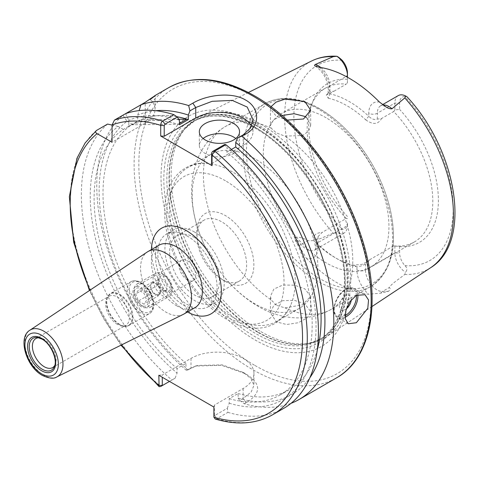 <?xml version="1.0" encoding="UTF-8"?>
<svg xmlns="http://www.w3.org/2000/svg" width="479" height="479" viewBox="0 0 479 479"><rect width="100%" height="100%" fill="white"/><g stroke="black" fill="none" stroke-linecap="round" stroke-linejoin="round"><path stroke-width="0.36" stroke-dasharray="2.4 1.8" d="M141.215 306.656A11.736 6.772 60 0 1 133.545 296.321A11.736 6.772 60 0 1 135.347 286.915A11.736 6.772 60 0 1 141.215 287.496A11.736 6.772 60 0 1 148.879 297.836A11.736 6.772 60 0 1 147.077 307.243A11.736 6.772 60 0 1 141.215 306.656M187.439 279.97A11.736 6.772 60 0 1 179.775 269.629A11.736 6.772 60 0 1 181.571 260.229A11.736 6.772 60 0 1 187.439 260.81A11.736 6.772 60 0 1 195.103 271.15A11.736 6.772 60 0 1 193.306 280.55A11.736 6.772 60 0 1 187.439 279.97M351.227 299.86A8.383 4.838 120 0 0 345.323 295.848A8.383 4.838 120 0 0 339.395 306.111A8.383 4.838 120 0 0 345.323 309.53A8.383 4.838 120 0 0 346.383 308.811M203.108 138.515A20.118 11.616 0 0 0 199.33 145.293A20.118 11.616 0 0 0 205.222 153.502A20.118 11.616 0 0 0 227.142 156.022A20.118 11.616 0 0 0 239.56 145.293A20.118 11.616 0 0 0 235.782 138.515M328.253 98.225A88.843 51.295 60 0 1 346.982 105.739A88.843 51.295 60 0 1 365.716 119.852L368.794 116.277A92.196 53.229 -120 0 0 349.353 101.632A92.196 53.229 -120 0 0 329.911 93.836L328.145 93.285L329.911 91.764L334.085 91.172L326.349 95.046L328.247 98.225L329.911 93.83L329.911 90.765A22.393 12.927 -120 0 0 319.194 67.27M125.576 113.667L122.953 115.182A167.626 96.782 -120 0 0 186.259 370.249L187.523 370.279L190.995 368.273L197.785 365.405L222.304 364.878L243.17 372.369L251.164 378.685L253.948 385.385L251.152 392.073L243.146 398.384L239.674 400.39L244.314 403.767A167.626 96.782 -120 0 0 291.046 403.312M215.251 419.035L216.742 418.796L227.89 412.359L227.303 408.264L214.82 415.467L214.424 415.227L214.424 405.09L243.146 388.505A36.877 21.292 0 0 0 253.948 373.452A36.877 21.292 0 0 0 243.146 358.394A36.877 21.292 0 0 0 190.995 358.394L162.273 374.979L162.273 377.26M276.335 305.225L271.234 299.938L270.443 296.291L273.832 289.112L282.885 284.999L294.489 285.203L304.788 288.867L310.679 296.291L302.656 304.812L284.981 307.871L276.335 305.225M304.788 303.8L294.453 300.345L282.832 300.662L273.808 305.291L270.443 312.757L276.335 321.87L286.652 324.505L298.237 322.756L307.267 317.858L310.679 311.584L304.788 303.8M306.368 117.463L310.679 125.408L308.566 131.216L302.656 135.449L284.981 136.15L276.335 132.899L271.234 128.21L270.443 125.408L273.575 119.906L282.011 115.505M270.988 106.709L270.443 108.949L276.335 116.259L287.202 120.091M398.259 95.59A16.358 9.448 -120 0 0 394.87 103.081L394.87 109.972L399.612 109.41L399.612 103.081A13.011 7.508 60 0 1 404.905 96.524L406.97 96.752M255.002 122.852A132.923 76.742 -120 0 0 161.016 177.116A132.923 76.742 -120 0 0 255.002 339.91A132.923 76.742 -120 0 0 348.993 285.646A132.923 76.742 -120 0 0 255.002 122.852M260.929 331.66A127.001 73.323 -120 0 0 311.248 342.904A127.001 73.323 -120 0 0 326.636 336.581A127.001 73.323 -120 0 0 343.275 234.129A127.001 73.323 -120 0 0 260.929 124.265A127.001 73.323 -120 0 0 199.719 116.744A127.001 73.323 -120 0 0 186.547 126.911A127.001 73.323 -120 0 0 181.607 230.782A127.001 73.323 -120 0 0 260.929 331.66M326.127 117.78A88.843 51.295 -120 0 0 281.706 113.379A88.843 51.295 -120 0 0 268.09 184.571A88.843 51.295 -120 0 0 326.127 262.857A88.843 51.295 -120 0 0 370.548 267.258A88.843 51.295 -120 0 0 384.17 196.067A88.843 51.295 -120 0 0 326.127 117.78M232.405 171.889A88.843 51.295 -120 0 0 208.904 163.584A88.843 51.295 -120 0 0 187.984 167.488A88.843 51.295 -120 0 0 174.368 238.68A88.843 51.295 -120 0 0 232.405 316.966A88.843 51.295 -120 0 0 276.826 321.367A88.843 51.295 -120 0 0 290.663 305.201A88.843 51.295 -120 0 0 232.405 171.889M255.002 158.842A88.843 51.295 -120 0 0 210.58 154.442A88.843 51.295 -120 0 0 203.497 243.176A88.843 51.295 -120 0 0 219.035 270.09A88.843 51.295 -120 0 0 255.002 303.92A88.843 51.295 -120 0 0 299.423 308.32A88.843 51.295 -120 0 0 313.044 237.129A88.843 51.295 -120 0 0 255.002 158.842M225.369 281.407L225.369 281.407A40.314 23.273 60 0 1 196.863 232.034A40.314 23.273 60 0 1 225.369 215.574A40.314 23.273 60 0 1 253.876 264.947A40.314 23.273 60 0 1 225.369 281.407L221.753 279.317A35.201 20.322 60 0 1 196.863 236.207A35.201 20.322 60 0 1 204.156 220.095A35.201 20.322 60 0 1 221.753 221.837A35.201 20.322 60 0 1 244.751 252.858A35.201 20.322 60 0 1 239.356 281.065A35.201 20.322 60 0 1 221.753 279.317L225.369 281.407M194.552 237.542A35.201 20.322 -120 0 0 176.949 235.8A35.201 20.322 -120 0 0 171.554 264.007A35.201 20.322 -120 0 0 194.552 295.028A35.201 20.322 -120 0 0 212.155 296.77A35.201 20.322 -120 0 0 217.55 268.563A35.201 20.322 -120 0 0 194.552 237.542M187.439 236.171A41.907 24.195 -120 0 0 166.488 234.093A41.907 24.195 -120 0 0 160.064 267.677A41.907 24.195 -120 0 0 187.439 304.608A41.907 24.195 -120 0 0 208.395 306.68A41.907 24.195 -120 0 0 214.82 273.102A41.907 24.195 -120 0 0 187.439 236.171M194.552 232.064A41.907 24.195 -120 0 0 173.596 229.992A41.907 24.195 -120 0 0 167.177 263.57A41.907 24.195 -120 0 0 194.552 300.501A41.907 24.195 -120 0 0 215.502 302.578A41.907 24.195 -120 0 0 221.927 268.994A41.907 24.195 -120 0 0 194.552 232.064M334.085 91.172L346.269 84.136A88.843 51.295 -120 0 0 325.558 88.064A88.843 51.295 -120 0 0 311.29 105.236A88.843 51.295 -120 0 0 346.269 218.49L322.235 232.369L318.062 236.608L316.296 240.003L318.062 244.386A92.196 53.229 -120 0 0 356.939 266.827C359.771 266.569 362.615 265.611 365.471 263.971L369.644 259.744L369.046 260.678L362.1 264.324L353.861 265.174A88.843 51.295 60 0 1 335.126 257.66A88.843 51.295 60 0 1 316.397 243.548M318.062 236.608L318.062 242.524A16.358 9.448 60 0 1 314.673 250.014A16.358 9.448 60 0 1 301.063 244.506L294.968 237.243C294.866 240.159 296.208 243.045 298.998 245.895L306.422 258.361A22.393 12.927 -120 0 0 318.062 247.451L318.062 244.386L316.391 243.548C311.865 236.854 313.811 233.123 322.235 232.369M306.422 258.361A121.576 70.191 -120 0 0 337.497 283.023A121.576 70.191 -120 0 0 368.579 294.25L380.811 293.13L388.565 291.286C390.499 289.478 390.684 288.268 389.128 287.663C390.972 284.131 399.3 278.844 404.779 274.455L405.468 272.359C407.485 270.042 407.3 267.791 404.905 265.606A13.011 7.508 60 0 1 399.612 252.924L399.612 246.595L393.684 245.865A88.843 51.295 -120 0 0 414.401 241.943A88.843 51.295 -120 0 0 393.684 111.511L381.5 118.547L377.326 119.127C374.458 120.127 371.614 119.181 368.794 116.277L368.794 113.212A6.035 3.485 0 0 0 377.326 113.212A16.358 9.448 60 0 1 380.715 105.721A16.358 9.448 60 0 1 382.984 104.997M244.314 403.767L246.098 402.737C261.648 393.175 261.456 383.505 245.517 373.722L221.43 365.285L195.48 366.076L186.259 370.249M243.17 372.369L245.517 373.722M38.835 337.755A16.765 9.676 60 0 1 40.026 337.827A16.765 9.676 60 0 1 44.254 339.371A16.765 9.676 60 0 1 55.325 364.333A16.765 9.676 60 0 1 54.798 365.399M117.505 324.451A16.765 9.676 60 0 1 106.434 299.489A16.765 9.676 60 0 1 109.128 296.25A16.765 9.676 60 0 1 117.505 297.076A16.765 9.676 60 0 1 128.456 311.847A16.765 9.676 60 0 1 125.887 325.283A16.765 9.676 60 0 1 121.738 325.989A16.765 9.676 60 0 1 117.505 324.451M183.379 314.32A36.039 20.807 60 0 1 166.039 312.17A36.039 20.807 60 0 1 142.682 281.017A36.039 20.807 60 0 1 147.364 251.936M176.757 116.672A154.22 89.04 -120 0 0 137.718 121.133L137.718 115.152L139.132 110.601M179.439 124.726A154.22 89.04 -120 0 0 128.827 126.264L137.718 121.133M179.439 123.426L178.008 124.253L132.138 124.756L140.958 119.666A154.22 89.04 60 0 1 176.805 116.708M132.138 124.756A154.22 89.04 60 0 1 178.008 124.253M227.303 408.264L229.219 403.21L229.219 398.642L238.111 393.51L238.111 398.079A159.657 92.178 -120 0 0 309.889 377.691M238.111 398.079L239.674 400.39M187.523 370.279L185.96 367.968L185.96 363.399L177.068 368.531L177.068 373.099L175.146 378.153L160.746 386.469A167.626 96.782 -120 0 1 96.405 130.51M122.953 115.182L127.055 121.307A159.657 92.178 -120 0 0 185.96 367.968M238.111 393.51A154.22 89.04 -120 0 0 289.142 389.744A154.22 89.04 -120 0 0 317.284 349.909M127.055 121.307L132.234 124.3A154.22 89.04 -120 0 0 185.96 363.399M229.219 398.642A154.22 89.04 -120 0 0 280.251 394.876A154.22 89.04 -120 0 0 307.853 286.598A154.22 89.04 -120 0 0 226.848 152.1L231.417 149.466M132.234 124.3L123.343 129.432A154.22 89.04 -120 0 0 177.068 368.531M229.219 403.21A159.657 92.178 -120 0 0 316.032 325.091A159.657 92.178 -120 0 0 226.848 147.556L226.848 152.1M123.343 129.432L118.163 126.444A159.657 92.178 -120 0 0 177.068 373.099M224.735 144.448L226.848 147.556M227.89 412.359A167.626 96.782 -120 0 0 283.706 408.371M107.553 124.073A167.626 96.782 -120 0 0 171.895 380.033M118.163 126.444L112.056 125.067M150.765 98.931L140.97 104.781M179.439 120.181A159.657 92.178 -120 0 0 128.827 120.283L128.827 126.264M125.57 113.667L128.827 120.283M294.968 237.243C299.453 236.913 303.704 238.051 307.716 240.662C317.284 241.59 325.109 236.009 333.282 233.177L336.857 232.746A16.358 9.448 -120 0 0 344.066 233.039A16.358 9.448 -120 0 0 347.455 225.555L347.455 222.813A13.011 7.508 60 0 1 342.156 229.375C339.821 228.818 338.054 229.944 336.857 232.746M369.644 259.744L393.684 245.865M365.711 119.852C372.985 124.965 378.248 124.528 381.5 118.547M399.612 246.595A91.746 52.971 -120 0 0 438.405 200.402A91.746 52.971 -120 0 0 399.612 109.41M394.87 109.972L393.684 111.511M347.455 218.658L346.269 218.49M347.455 72.97L347.455 82.604L346.269 84.136M347.455 79.298A91.746 52.971 -120 0 0 312.931 101.231A91.746 52.971 -120 0 0 347.455 216.484M155.741 110.691A159.657 92.178 -120 0 0 137.718 115.152M347.455 82.604L347.455 77.257M394.87 246.032L394.87 252.924A16.358 9.448 -120 0 0 405.468 272.359M211.634 163.62L243.146 145.43A33.524 19.358 0 0 0 252.966 131.743A33.524 19.358 0 0 0 251.505 126.091M150.238 99.428A33.524 19.358 0 0 1 155.064 109.434A33.524 19.358 0 0 1 145.245 123.121L112.056 142.281M169.482 381.422L175.146 378.153M158.842 375.279L162.273 374.979M214.424 405.09L213.903 407.072M214.82 415.467L216.742 418.796A167.626 96.782 -120 0 0 272.557 414.808M214.424 415.227L213.903 417.209M347.455 222.813L347.455 225.555L318.062 242.524A6.035 3.485 -0 0 0 316.296 244.985A6.035 3.485 -0 0 0 318.062 247.451M353.861 265.174L356.939 266.827L356.939 269.899A22.393 12.927 -120 0 0 368.579 294.25M178.805 119.247L140.958 119.666M159.729 283.855A8.472 4.892 -120 0 0 167.057 291.088A8.472 4.892 -120 0 0 170.105 282.927A8.472 4.892 -120 0 0 164.447 276.221A8.472 4.892 -120 0 0 159.321 277.688A8.472 4.892 -120 0 0 159.729 283.855M166.554 284.4A6.538 3.772 60 0 1 165.818 290.424A6.538 3.772 60 0 1 164.195 290.699A6.538 3.772 60 0 1 158.543 285.119A6.538 3.772 60 0 1 158.232 280.365A6.538 3.772 60 0 1 159.279 279.095A6.538 3.772 60 0 1 166.554 284.4M147.37 296.525A10.059 5.808 -120 0 0 139.371 288.083A10.059 5.808 -120 0 0 134.102 292.974A10.059 5.808 -120 0 0 135.054 297.627A10.059 5.808 -120 0 0 141.215 305.291A10.059 5.808 -120 0 0 147.37 304.74A10.059 5.808 -120 0 0 147.37 296.525M135.371 296.441A13.412 7.742 60 0 1 134.102 290.232A13.412 7.742 60 0 1 136.88 284.095A13.412 7.742 60 0 1 151.795 294.974A13.412 7.742 60 0 1 150.286 307.32A13.412 7.742 60 0 1 143.58 306.656A13.412 7.742 60 0 1 135.371 296.441M158.759 283.939A10.059 5.808 60 0 1 158.759 275.73A10.059 5.808 60 0 1 164.92 275.18A10.059 5.808 60 0 1 171.075 282.844A10.059 5.808 60 0 1 172.033 287.496A10.059 5.808 60 0 1 166.758 292.388A10.059 5.808 60 0 1 158.759 283.939M170.758 284.029A13.412 7.742 -120 0 0 162.549 273.808A13.412 7.742 -120 0 0 155.843 273.144A13.412 7.742 -120 0 0 154.334 285.496A13.412 7.742 -120 0 0 169.255 296.375A13.412 7.742 -120 0 0 172.033 290.232A13.412 7.742 -120 0 0 170.758 284.029M151.436 289.226A6.538 3.772 -120 0 0 158.705 294.525A6.538 3.772 -120 0 0 159.441 288.508A6.538 3.772 -120 0 0 152.166 283.203A6.538 3.772 -120 0 0 151.436 289.226M138.473 300.974L143.951 304.135L146.688 300.237L143.951 293.184L138.473 290.023L135.737 293.914L138.473 300.974L152.699 292.759L158.172 295.92L143.951 304.135M158.172 295.92L160.908 292.028L158.172 284.969L152.699 281.808L149.963 285.706L152.699 292.759M149.963 285.706L135.737 293.914M152.699 281.808L138.473 290.023M158.172 284.969L143.951 293.184M160.908 292.028L146.688 300.237M356.436 295.315A15.759 9.095 120 0 0 345.323 289.825A15.759 9.095 120 0 0 334.18 308.991A15.759 9.095 120 0 0 345.096 315.685M345.12 317.272A16.765 9.676 -60 0 1 337.653 317.619A16.765 9.676 -60 0 1 335.084 304.183A16.765 9.676 -60 0 1 346.036 289.412A16.765 9.676 -60 0 1 354.412 288.586A16.765 9.676 -60 0 1 357.801 294.639M320.798 67.521A16.358 9.448 60 0 1 329.911 85.837A6.035 3.485 -0 0 0 328.145 88.304A6.035 3.485 -0 0 0 329.911 90.765M243.146 388.505L243.146 398.384L246.098 402.737M377.326 119.127L377.326 113.212L394.87 103.081L399.612 103.081M255.002 365.513A164.273 94.842 -120 0 0 371.165 298.447A164.273 94.842 -120 0 0 255.002 97.249A164.273 94.842 -120 0 0 138.844 164.315A164.273 94.842 -120 0 0 255.002 365.513M168.818 87.579A167.626 96.782 -120 0 0 143.125 221.903A167.626 96.782 -120 0 0 252.631 369.62A167.626 96.782 -120 0 0 336.444 377.919M254.541 126.899A128.288 74.065 -120 0 0 163.83 179.278A128.288 74.065 -120 0 0 254.541 336.396A128.288 74.065 -120 0 0 345.257 284.023A128.288 74.065 -120 0 0 254.541 126.899M255.948 127.959A125.995 72.742 -120 0 0 192.953 121.72A125.995 72.742 -120 0 0 173.637 222.681A125.995 72.742 -120 0 0 255.948 333.713A125.995 72.742 -120 0 0 318.948 339.952A125.995 72.742 -120 0 0 338.264 238.985A125.995 72.742 -120 0 0 255.948 127.959M258.085 332.48A125.995 72.742 -120 0 0 321.086 338.719A125.995 72.742 -120 0 0 340.401 237.752A125.995 72.742 -120 0 0 258.085 126.725A125.995 72.742 -120 0 0 195.091 120.486A125.995 72.742 -120 0 0 175.775 221.448A125.995 72.742 -120 0 0 258.085 332.48M258.456 126.456A126.067 72.784 -120 0 0 184.625 129.085A126.067 72.784 -120 0 0 179.721 232.189A126.067 72.784 -120 0 0 258.456 332.318A126.067 72.784 -120 0 0 308.404 343.479A126.067 72.784 -120 0 0 343.683 248.433A126.067 72.784 -120 0 0 258.456 126.456M319.972 109.014A103.931 60.007 -120 0 0 246.481 151.448A103.931 60.007 -120 0 0 319.972 278.73A103.931 60.007 -120 0 0 393.457 236.303A103.931 60.007 -120 0 0 319.972 109.014M317.918 108.829A105.608 60.971 -120 0 0 265.115 103.602A105.608 60.971 -120 0 0 248.924 188.223A105.608 60.971 -120 0 0 317.918 281.287A105.608 60.971 -120 0 0 370.716 286.514A105.608 60.971 -120 0 0 386.906 201.893A105.608 60.971 -120 0 0 317.918 108.829M225.369 180.739A82.975 47.906 -120 0 0 166.698 214.616A82.975 47.906 -120 0 0 225.369 316.242A82.975 47.906 -120 0 0 284.041 282.365A82.975 47.906 -120 0 0 225.369 180.739M271.234 128.21A105.608 60.971 -120 0 0 225.304 126.582A105.608 60.971 -120 0 0 207.874 206.784A105.608 60.971 -120 0 0 271.234 299.938M404.779 274.455A119.343 68.904 -120 0 0 430.777 267.617M40.026 337.827L37.596 337.497A18.406 10.628 60 0 1 42.242 339.192A18.406 10.628 60 0 1 54.396 366.603L55.325 364.333M119.337 324.612A18.262 10.544 60 0 1 107.278 297.423A18.262 10.544 60 0 1 119.337 294.795A18.262 10.544 60 0 1 132.036 314.332A18.262 10.544 60 0 1 123.947 326.295A18.262 10.544 60 0 1 119.337 324.612M119.816 324.487A18.442 10.646 60 0 1 107.769 308.236A18.442 10.646 60 0 1 110.595 293.465A18.442 10.646 60 0 1 119.816 294.375A18.442 10.646 60 0 1 131.857 310.626A18.442 10.646 60 0 1 129.031 325.403A18.442 10.646 60 0 1 119.816 324.487M140.263 312.679A18.442 10.646 60 0 1 128.216 296.429A18.442 10.646 60 0 1 131.042 281.658A18.442 10.646 60 0 1 140.263 282.568A18.442 10.646 60 0 1 152.31 298.818A18.442 10.646 60 0 1 149.484 313.595A18.442 10.646 60 0 1 140.263 312.679M141.215 311.039A17.1 9.873 60 0 1 129.12 290.1A17.1 9.873 60 0 1 141.215 283.119A17.1 9.873 60 0 1 153.304 304.057A17.1 9.873 60 0 1 141.215 311.039M176.889 305.907A36.039 20.807 60 0 1 153.346 274.15A36.039 20.807 60 0 1 158.872 245.266C158.717 246.691 154.46 244.056 155.861 262.6C157.022 269.761 159.746 277.054 164.028 284.478C168.147 291.663 174.865 299.968 183.595 305.243C196.372 310.781 193.534 307.129 194.911 307.692A36.039 20.807 60 0 1 176.889 305.907M187.463 311.991A49.451 28.548 60 0 1 186.373 311.38A49.451 28.548 60 0 1 151.424 249.565M56.875 376.907A26.986 15.579 60 0 1 43.894 375.296A26.986 15.579 60 0 1 26.399 351.975A26.986 15.579 60 0 1 29.908 330.199M89.968 290.178A164.273 94.842 -120 0 0 121.564 344.904M311.512 61.037A119.343 68.904 -120 0 0 333.282 233.177M284.981 307.871A105.608 60.971 -120 0 0 330.911 309.5A105.608 60.971 -120 0 0 348.341 229.297A105.608 60.971 -120 0 0 284.981 136.15M404.905 265.606A112.649 65.036 -120 0 0 453.188 208.934A112.649 65.036 -120 0 0 404.905 96.524M342.156 60.294A112.649 65.036 -120 0 0 293.878 116.96A112.649 65.036 -120 0 0 342.156 229.375M329.911 91.764L329.911 85.837L346.072 76.508M379.512 102.093A22.393 12.927 -120 0 0 368.794 113.212M298.998 245.895A6.035 1.443 140 0 1 301.063 244.506L307.716 240.662M388.565 291.286L382.47 291.507L389.128 287.663M380.811 293.13A6.035 4.712 -92.1 0 1 382.47 291.507A16.358 9.448 60 0 1 365.471 269.899L394.87 252.924L399.612 252.924M356.939 269.899A6.035 3.485 0 0 0 365.471 269.899L365.471 263.971M243.146 145.43L243.146 134.892M145.245 123.121L145.245 102.314M190.995 358.394L190.995 368.273L188.043 369.219M181.571 260.229L135.347 286.915M348.263 323.744L337.653 317.619C329.702 313.805 335.408 294.663 345.533 289.364C348.065 287.568 351.029 287.31 354.412 288.586L365.022 294.705M199.33 145.293L199.33 131.743M328.145 93.285L328.145 88.304C327.271 78.993 323.02 71.605 315.392 66.138M253.948 373.452L253.948 385.385M270.443 312.757L270.443 296.291M270.443 108.949L270.443 125.408M385.84 106.811C382.757 105.458 381.044 105.093 380.715 105.721L382.535 104.667M186.547 126.911L184.625 129.085L195.091 120.486L192.953 121.72C209.898 112.373 230.561 114.487 254.942 128.061C293.705 149.693 330.845 203.389 340.976 252.601C350.089 293.154 340.916 327.858 318.948 339.952L321.086 338.719L308.404 343.479L311.248 342.904M203.497 243.176C197.336 229.465 193.552 215.58 192.145 201.533C191.067 190.738 191.708 180.278 194.055 170.159L198.324 157.322C203.994 144.197 212.987 133.952 225.304 126.582L265.115 103.602C280.778 95.267 298.938 96.956 319.595 108.667C340.162 120.906 357.705 139.473 372.237 164.369C380.781 179.35 386.84 194.63 390.415 210.203C398.043 246.99 391.481 272.425 370.716 286.514L330.911 309.5C305.482 323.732 277.353 317.99 257.995 306.261C243.039 297.435 230.052 285.376 219.035 270.09M210.58 154.442L187.984 167.488M290.663 305.201C287.184 313.176 281.993 319.224 275.078 323.343C269.899 326.331 264.186 327.941 257.942 328.175C247.805 328.438 237.41 325.481 226.759 319.307C192.558 300.399 163.111 248.499 164.758 209.91C164.68 179.745 184.792 160.07 208.904 163.584M196.863 236.207L196.863 232.034M176.949 235.8L204.156 220.095M173.596 229.992L166.488 234.093M325.558 88.064L281.706 113.379M371.997 306.542L326.636 336.581M35.871 338.539L109.128 296.25M106.434 299.489L107.278 297.423L110.595 293.465L131.042 281.658C133.88 280.113 137.174 280.401 140.934 282.502C151.478 288.34 158.729 308.081 149.484 313.595L129.031 325.403L123.947 326.295L121.738 325.989M52.636 367.573L125.887 325.283M289.142 389.744L280.251 394.876M120.989 345.185L103.703 318.733L89.435 290.537M248.409 92.483L199.719 116.744M414.401 241.943L370.548 267.258M311.29 105.236L312.931 101.231M215.502 302.578L208.395 306.68M212.155 296.77L239.356 281.065M299.423 308.32L276.826 321.367M316.296 240.003L316.296 244.985C315.918 248.397 315.38 250.074 314.673 250.014L344.066 233.039M310.679 110.116L310.679 125.408M310.679 311.584L310.679 296.291M252.966 131.743L252.966 119.481M155.064 109.434L155.064 95.608M195.486 366.082L197.785 365.405M328.378 92.86L326.349 95.052M367.782 262.031L369.04 260.684M239.56 145.293L239.56 131.743M193.306 280.55L147.077 307.243M164.195 290.699L167.057 291.088M134.102 292.974L134.102 290.232M164.92 275.18L162.549 273.808M136.88 284.095L155.843 273.144M158.705 294.525L165.818 290.424M152.166 283.203L159.279 279.095M150.286 307.32L169.255 296.375M172.033 287.496L172.033 290.232M141.215 305.291L143.58 306.656M158.232 280.365L159.321 277.688"/><path stroke-width="0.72" d="M346.383 308.811A8.383 4.838 120 0 0 351.227 299.86M356.346 322.738L367.8 308.272L368.543 300.004L365.022 294.705L356.346 295.363L349.945 301.578L345.904 310.428L345.293 318.769L348.263 323.744L356.346 322.738M233.668 123.528A20.118 11.616 0 0 0 211.748 121.013A20.118 11.616 0 0 0 199.33 131.743A20.118 11.616 0 0 0 205.222 139.952A20.118 11.616 0 0 0 227.142 142.473A20.118 11.616 0 0 0 239.56 131.743A20.118 11.616 0 0 0 233.668 123.528M235.782 138.515A20.118 11.616 0 0 0 233.668 137.078A20.118 11.616 0 0 0 203.108 138.515M382.984 104.997A16.358 9.448 60 0 1 388.894 106.53A16.358 9.448 60 0 1 391.972 108.793C389.99 108.961 387.966 108.308 385.906 106.847L385.84 106.811M385.906 106.847L379.512 102.093A120.738 69.706 -120 0 0 349.353 78.328A120.738 69.706 -120 0 0 319.194 67.27L315.356 66.114C314.314 65.785 314.284 65.252 315.266 64.503L333.282 56.642L336.857 56.277C338.042 56.744 339.809 58.085 342.156 60.294A13.011 7.508 60 0 1 347.455 72.97L347.455 75.712A16.358 9.448 -120 0 0 336.857 56.277L336.312 56.235C327.307 55.738 319.038 57.336 311.512 61.037L248.409 92.483M282.011 115.505L294.016 113.703L304.788 116.415L306.368 117.463M287.202 120.091L303.512 119.008L310.679 110.116L304.788 101.482L285.047 99.117L276.012 102.159L270.988 106.709M391.972 108.793L404.779 97.92L405.42 96.992L405.468 95.89A16.358 9.448 -120 0 0 398.259 95.59L382.535 104.667M189.918 110.877L188.678 105.572L192.833 103.177C206.461 95.01 231.608 91.465 245.517 99.991C260.127 107.907 260.348 126.121 246.05 133.898L237.333 138.251L243.146 134.892L250.433 128.079L252.966 119.481L247.224 107.068L232.237 100.398L212.149 101.314L195.737 107.518L189.918 110.877L188.331 115.05A159.657 92.178 -120 0 0 155.741 110.691M291.046 403.312A167.626 96.782 -120 0 0 299.1 399.48A167.626 96.782 -120 0 0 329.223 282.329A167.626 96.782 -120 0 0 241.895 136.299M54.798 365.399A16.765 9.676 60 0 1 52.636 367.573A16.765 9.676 60 0 1 44.254 366.74A16.765 9.676 60 0 1 33.302 351.969A16.765 9.676 60 0 1 35.871 338.539A16.765 9.676 60 0 1 38.835 337.755M166.039 253.319A36.039 20.807 60 0 1 189.582 285.077A36.039 20.807 60 0 1 184.062 313.955A36.039 20.807 60 0 1 183.379 314.32L56.875 376.907A26.986 15.579 60 0 0 61.653 355.466A26.986 15.579 60 0 0 43.894 331.229A26.986 15.579 60 0 0 29.908 330.199L147.364 251.936A36.039 20.807 60 0 1 148.023 251.535A36.039 20.807 60 0 1 166.039 253.319M188.331 115.05L188.331 119.594A154.22 89.04 -120 0 0 176.757 116.672M188.331 119.594L179.439 124.726L179.439 120.181L177.32 117.074L165.039 124.169L164.219 125.606L164.219 136.252L160.71 136.018L160.71 125.372C160.854 123.103 161.531 121.678 162.746 121.091L173.889 114.655A167.626 96.782 -120 0 0 125.57 113.667L114.427 120.103L112.056 125.013L112.056 142.281L97.099 133.647A164.273 94.842 -120 0 0 89.968 290.178M176.805 116.708A154.22 89.04 60 0 1 186.828 119.157L179.439 123.426M309.889 377.691A159.657 92.178 -120 0 0 235.74 142.425L237.333 138.251M317.284 349.909A154.22 89.04 -120 0 0 235.74 146.969L235.74 142.425M231.417 149.466L235.74 146.969M212.035 165.65L211.634 163.62L211.634 152.975L212.448 151.538L224.735 144.448L225.89 144.676L214.748 151.113L212.035 155.004L212.035 165.65L160.71 136.018M212.448 151.538L214.748 151.113A167.626 96.782 -120 0 1 302.59 297.261A167.626 96.782 -120 0 1 272.557 414.808L283.706 408.371A167.626 96.782 -120 0 0 313.739 290.825A167.626 96.782 -120 0 0 225.89 144.676M112.056 125.067L107.553 124.073L96.405 130.51L85.16 142.91L76.963 158.256L69.341 196.701L73.682 242.266L89.435 290.537M162.273 377.26L162.273 385.116L162.668 385.356L160.699 386.493L159.088 386.643L158.842 375.279L213.903 407.072L213.903 417.209L215.251 419.035C237.057 425.406 256.157 423.999 272.557 414.808M96.405 130.51C95.183 131.623 95.417 132.671 97.099 133.647M188.678 105.572A167.626 96.782 -120 0 0 140.97 104.781L125.576 113.667M139.132 110.601L140.97 104.781L145.245 102.314C156.567 94.501 158.232 93.543 150.238 99.428M155.064 95.608L150.765 98.931M173.889 114.655L177.32 117.074M404.779 97.92A119.343 68.904 -120 0 1 430.777 267.617C472.845 241.907 456.948 150.053 406.97 96.752L405.468 95.89M347.455 77.257L347.455 75.712L346.072 76.508M251.505 126.091A33.524 19.358 0 0 0 195.737 118.056L164.219 136.252M121.564 344.904A164.273 94.842 -120 0 0 158.842 385.421L162.668 385.356L169.482 381.422M165.039 124.169L162.746 121.091A167.626 96.782 -120 0 0 114.427 120.103M164.219 125.606L160.71 125.372A164.273 94.842 -120 0 0 112.056 125.013M213.903 417.209A164.273 94.842 -120 0 0 302.53 336.959A164.273 94.842 -120 0 0 212.035 155.004L211.634 152.975M186.828 119.157L178.805 119.247M345.096 315.685A15.759 9.095 120 0 0 345.323 315.553A15.759 9.095 120 0 0 356.436 295.315M357.801 294.639A16.765 9.676 -60 0 1 346.036 316.787A16.765 9.676 -60 0 1 345.12 317.272M315.266 64.503A16.358 9.448 60 0 1 318.343 65.803A16.358 9.448 60 0 1 320.798 67.521M168.818 87.579C193.127 74.55 221.627 77.263 254.307 95.716C299.028 120.995 342.066 177.308 360.735 234.71C382.212 297.591 372.824 357.789 336.444 377.919A167.626 96.782 -120 0 0 362.142 243.595A167.626 96.782 -120 0 0 252.631 95.884A167.626 96.782 -120 0 0 168.818 87.579L154.723 95.716M54.396 366.603A18.406 10.628 60 0 1 42.242 369.249A18.406 10.628 60 0 1 29.441 349.556A18.406 10.628 60 0 1 37.596 337.497L41.996 339.114C50.804 343.617 57.821 359.915 54.396 366.603M41.649 338.348A19.861 11.466 60 0 1 55.69 362.669A19.861 11.466 60 0 1 41.649 370.776A19.861 11.466 60 0 1 27.602 346.455A19.861 11.466 60 0 1 41.649 338.348M148.023 251.535L158.872 245.266A36.039 20.807 60 0 1 176.889 247.05A36.039 20.807 60 0 1 200.438 278.814A36.039 20.807 60 0 1 194.911 307.692L184.062 313.955M151.424 249.565A49.451 28.548 60 0 1 186.373 230.627A49.451 28.548 60 0 1 221.334 290.561A49.451 28.548 60 0 1 187.463 311.991M41.649 335.258A23.639 13.646 60 0 1 58.36 364.214A23.639 13.646 60 0 1 41.649 373.865A23.639 13.646 60 0 1 24.932 344.91A23.639 13.646 60 0 1 41.649 335.258M333.282 56.642A119.343 68.904 -120 0 0 311.512 61.037M195.737 118.056L195.737 107.518L192.833 103.177M246.05 133.898L243.146 134.892M430.777 267.617L371.997 306.542M336.444 377.919L299.1 399.48M29.908 330.199C17.328 337.485 26.399 366.974 42.344 375.398C49.098 378.512 53.941 379.021 56.875 376.907M159.088 386.643L120.989 345.185M162.656 385.361L160.699 386.493"/></g></svg>
